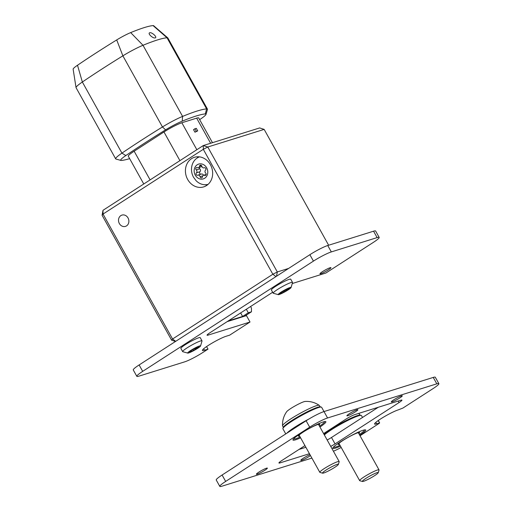 <?xml version="1.0" encoding="UTF-8"?>
<svg xmlns="http://www.w3.org/2000/svg" width="512" height="512" viewBox="0 0 512 512"><rect width="100%" height="100%" fill="white"/><g stroke="black" fill="none" stroke-linecap="round" stroke-linejoin="round"><path stroke-width="0.77" d="M119.36 223.546A5.907 5.114 -107.4 0 0 125.459 226.381A5.907 5.114 -107.4 0 0 128.032 217.946A5.907 5.114 -107.4 0 0 121.933 215.104A5.907 5.114 -107.4 0 0 119.36 223.546M202.138 166.931A1.894 1.638 72.6 0 1 201.901 166.285A1.376 1.197 -107.4 0 0 199.514 166.221A1.894 1.638 72.6 0 1 197.357 167.616A1.376 1.197 -107.4 0 0 196.282 169.914A1.894 1.638 72.6 0 1 196.429 172.819A1.376 1.197 -107.4 0 0 197.747 175.181A1.894 1.638 72.6 0 1 200.058 176.698A1.376 1.197 -107.4 0 0 202.445 176.762A1.894 1.638 72.6 0 1 204.602 175.366A1.376 1.197 -107.4 0 0 205.677 173.069A1.894 1.638 72.6 0 1 205.523 170.163A1.376 1.197 -107.4 0 0 204.211 167.795A1.894 1.638 72.6 0 1 202.138 166.931M199.322 167.411A1.376 1.197 -107.4 0 0 199.808 168.813A1.894 1.638 72.6 0 1 199.955 171.718A1.376 1.197 -107.4 0 0 201.043 174.144M206.669 167.814A7.75 6.714 72.6 0 1 204.723 178.221A7.75 6.714 72.6 0 1 195.29 175.168A7.75 6.714 72.6 0 1 197.235 164.762A7.75 6.714 72.6 0 1 206.669 167.814M208.102 184.339A14.4 12.467 72.6 0 1 196.077 180.678L193.523 177.254C191.725 173.965 191.123 170.451 191.718 166.726A14.4 12.467 72.6 0 1 199.52 156.87M187.661 179.443A15.507 13.427 -107.4 0 0 203.667 186.893A15.507 13.427 -107.4 0 0 210.426 164.749A15.507 13.427 -107.4 0 0 194.413 157.299A15.507 13.427 -107.4 0 0 187.661 179.443M205.35 184.736A15.507 13.427 -107.4 0 0 207.328 184.992M76.045 87.635L73.133 69.152A14.669 1.709 -29.1 0 1 77.51 65.248A189.216 22.086 -29.1 0 1 116.704 39.93A14.669 1.709 -29.1 0 1 130.682 32.602A89.536 10.451 -29.1 0 1 144.179 27.616A89.536 10.451 -29.1 0 1 153.082 25.6A14.669 1.709 -29.1 0 1 153.626 25.69L167.802 37.907A21.12 2.464 150.9 0 0 167.021 37.773A95.987 11.206 150.9 0 0 157.472 39.936A95.987 11.206 150.9 0 0 143.008 45.28A21.12 2.464 150.9 0 0 122.874 55.834A195.661 22.835 150.9 0 0 82.349 82.01A21.12 2.464 150.9 0 0 76.045 87.635A21.12 2.464 150.9 0 0 76.083 87.738L115.667 158.861A21.12 2.464 -29.1 0 1 121.933 153.133A195.661 22.835 -29.1 0 1 162.464 126.957A21.12 2.464 -29.1 0 1 182.592 116.403A95.987 11.206 -29.1 0 1 206.605 108.896A21.12 2.464 -29.1 0 1 207.456 109.114A21.12 2.464 -29.1 0 1 207.469 109.44L206.022 114.381A17.427 2.035 150.9 0 0 205.312 113.933A92.294 10.771 150.9 0 0 182.221 121.152A17.427 2.035 150.9 0 0 165.606 129.856A191.974 22.406 150.9 0 0 125.85 155.546A17.427 2.035 150.9 0 0 120.896 160.416A17.427 2.035 150.9 0 0 121.389 160.442A92.736 10.822 150.9 0 0 129.651 158.637M155.258 37.882C157.568 37.28 151.898 32.019 149.722 32.749C147.302 33.453 153.005 38.714 155.258 37.882L155.469 37.786M210.63 143.258L196.653 118.144L181.85 122.771L196.845 149.709M194.893 128.774L193.536 129.651L194.963 132.211L197.728 130.893L196.301 128.333L194.893 128.774L196.32 131.334L197.728 130.893M175.693 341.338L172.57 339.002L272.851 274.253L203.302 149.312L103.027 214.054L172.57 339.002L171.622 340.198L102.08 215.258L103.008 210.304L203.283 145.555L259.661 127.936L264.154 129.389L207.776 147.008L277.318 271.955L288.634 268.416M179.917 160.64L163.962 131.974L134.15 151.219L150.106 179.891M203.283 145.555L203.302 149.312L207.776 147.008L203.283 145.555M102.08 215.258L103.027 214.054L103.008 210.304M171.622 340.198L175.507 341.459M276.518 276.237L277.318 271.955L272.851 274.253L275.974 276.589M143.763 183.987L128.294 156.198A14.765 1.722 -29.1 0 1 134.15 151.219M163.962 131.974A14.765 1.722 -29.1 0 1 181.85 122.771M120.896 160.416L115.936 159.04A21.12 2.464 -29.1 0 1 115.667 158.861M199.648 119.648A191.974 22.406 150.9 0 0 200.806 118.861A17.427 2.035 150.9 0 0 206.022 114.381M207.456 109.114L167.866 37.99A21.12 2.464 150.9 0 0 167.802 37.907M196.653 118.144A14.765 1.722 -29.1 0 1 198.714 117.965L212.474 142.682M240.64 312.928L242.605 316.448L248.294 312.774L251.469 311.782L251.443 308.032L250.592 306.502M248.294 312.774L246.336 309.254M228.224 320.947L242.605 316.448M244.691 316.16L251.469 311.782M328.634 245.229L264.154 129.389M196.32 131.334L194.963 132.211M198.509 156.781A15.507 13.427 -107.4 0 0 197.03 158.112M201.978 166.579A1.894 1.638 72.6 0 1 201.946 166.586L198.426 167.693M201.274 174.08A1.894 1.638 72.6 0 1 203.501 175.302M320.864 273.69A6.278 0.73 150.9 0 0 327.2 270.566A6.278 0.73 150.9 0 0 330.957 267.667A6.278 0.73 150.9 0 0 330.08 267.744A6.278 0.73 150.9 0 0 323.738 270.867A6.278 0.73 150.9 0 0 319.987 273.766A6.278 0.73 150.9 0 0 320.864 273.69M227.142 321.645L246.451 315.61L250.016 322.016L229.69 335.142L226.17 336.243A14.765 1.722 -29.1 0 0 211.251 343.603A14.765 1.722 -29.1 0 0 202.426 350.426A14.765 1.722 -29.1 0 0 204.486 350.24L208.013 349.139L202.592 352.64A14.765 1.722 150.9 0 1 184.704 361.843L138.893 376.16A14.765 1.722 150.9 0 1 136.832 376.339L133.267 369.933A14.765 1.722 -29.1 0 1 139.123 364.954L142.688 371.36A14.765 1.722 150.9 0 0 136.832 376.339M206.579 346.573L208.013 349.139M292.454 283.475L325.907 273.018L373.331 242.394A14.765 1.722 150.9 0 0 379.187 237.414A14.765 1.722 150.9 0 0 377.126 237.6L331.322 251.917A14.765 1.722 150.9 0 0 313.434 261.114L142.688 371.36M377.126 237.6L373.562 231.194L327.75 245.504L331.322 251.917M313.434 261.114L309.862 254.707L139.123 364.954M272.659 292.256L209.984 332.723A7.386 0.864 150.9 0 0 207.053 335.213A7.386 0.864 150.9 0 0 208.09 335.123L250.016 322.016M309.862 254.707A14.765 1.722 -29.1 0 1 327.75 245.504M373.562 231.194A14.765 1.722 -29.1 0 1 375.622 231.008L379.187 237.414M299.667 436.134A12.186 1.421 -29.1 0 1 298.4 435.968A12.186 1.421 -29.1 0 1 303.238 432.045A12.186 1.421 -29.1 0 1 319.546 424.198A12.186 1.421 -29.1 0 1 319.021 425.363M282.912 428.486L283.2 427.501A21.414 2.502 -29.1 0 1 291.706 420.608A21.414 2.502 -29.1 0 1 320.358 406.816L321.35 407.091A22.15 2.586 150.9 0 0 291.706 421.357A22.15 2.586 150.9 0 0 282.912 428.486A22.15 2.586 150.9 0 0 282.925 428.826L285.754 433.914M286.822 433.222A22.15 2.586 -29.1 0 1 294.918 427.123A22.15 2.586 -29.1 0 1 308.723 419.142M293.568 438.842A17.722 2.067 150.9 0 0 293.798 439.002A17.722 2.067 150.9 0 0 300.16 437.024M319.514 426.253A17.722 2.067 150.9 0 0 324.55 421.882A17.722 2.067 150.9 0 0 324.531 421.6M375.814 422.381L376.634 423.853A14.765 1.722 -29.1 0 1 374.573 424.038A14.765 1.722 -29.1 0 1 383.405 417.216A14.765 1.722 -29.1 0 1 398.317 409.856L402.925 408.058L433.011 388.634A14.765 1.722 150.9 0 0 438.867 383.654A14.765 1.722 150.9 0 0 436.806 383.834L433.235 377.427L324 411.565L321.632 407.283A22.15 2.586 150.9 0 0 321.35 407.091M339.52 444.448A12.186 1.421 -29.1 0 1 338.253 444.282A12.186 1.421 -29.1 0 1 343.091 440.358A12.186 1.421 -29.1 0 1 359.398 432.512A12.186 1.421 -29.1 0 1 358.874 433.67M324.083 434.458A21.414 2.502 -29.1 0 1 331.552 428.922A21.414 2.502 -29.1 0 1 360.211 415.13L361.203 415.405A22.15 2.586 150.9 0 0 331.558 429.67A22.15 2.586 150.9 0 0 324.339 434.918M362.522 417.453L361.485 415.597A22.15 2.586 150.9 0 0 361.203 415.405M359.366 434.566A17.722 2.067 150.9 0 0 364.403 430.195A17.722 2.067 150.9 0 0 364.384 429.914M333.421 447.149A17.722 2.067 150.9 0 0 333.645 447.315A17.722 2.067 150.9 0 0 340.013 445.338M257.267 474.163A6.278 0.73 150.9 0 0 263.61 471.034A6.278 0.73 150.9 0 0 267.36 468.134A6.278 0.73 150.9 0 0 266.483 468.211A6.278 0.73 150.9 0 0 260.147 471.341A6.278 0.73 150.9 0 0 256.39 474.24A6.278 0.73 150.9 0 0 257.267 474.163M347.789 415.712A6.278 0.73 150.9 0 0 354.131 412.589A6.278 0.73 150.9 0 0 357.882 409.69A6.278 0.73 150.9 0 0 357.005 409.766A6.278 0.73 150.9 0 0 350.669 412.896A6.278 0.73 150.9 0 0 346.912 415.795A6.278 0.73 150.9 0 0 347.789 415.712M392.192 401.837A6.278 0.73 150.9 0 0 398.528 398.714A6.278 0.73 150.9 0 0 402.278 395.814A6.278 0.73 150.9 0 0 401.402 395.891A6.278 0.73 150.9 0 0 395.066 399.021A6.278 0.73 150.9 0 0 391.315 401.92A6.278 0.73 150.9 0 0 392.192 401.837M309.984 454.669A6.278 0.73 150.9 0 0 303.898 457.856A6.278 0.73 150.9 0 0 300.794 460.365A6.278 0.73 150.9 0 0 301.67 460.288A6.278 0.73 150.9 0 0 310.477 455.558M319.955 427.034A18.829 2.195 150.9 0 0 325.862 421.715A18.829 2.195 150.9 0 0 323.232 421.946A18.829 2.195 150.9 0 0 304.218 431.328A18.829 2.195 150.9 0 0 292.96 440.026A18.829 2.195 150.9 0 0 295.59 439.795A18.829 2.195 150.9 0 0 300.595 437.811M359.802 435.347A18.829 2.195 150.9 0 0 365.715 430.029A18.829 2.195 150.9 0 0 363.085 430.259A18.829 2.195 150.9 0 0 344.064 439.642A18.829 2.195 150.9 0 0 332.813 448.339A18.829 2.195 150.9 0 0 335.443 448.109A18.829 2.195 150.9 0 0 340.448 446.125M360.032 435.75L379.078 423.456L379.661 422.957L378.138 420.602M436.806 383.834L327.571 417.971A14.765 1.722 150.9 0 0 309.683 427.174L225.664 481.421A14.765 1.722 150.9 0 0 219.808 486.4A14.765 1.722 150.9 0 0 221.869 486.221L311.885 458.086M309.683 427.174L306.112 420.768L222.099 475.014L225.664 481.421M330.733 446.406A7.386 0.864 150.9 0 0 335.059 443.891L399.021 402.592A7.386 0.864 150.9 0 0 401.946 400.102A7.386 0.864 150.9 0 0 400.915 400.198L354.758 414.624A7.386 0.864 150.9 0 0 345.811 419.226L323.59 433.574M304.941 445.613L281.85 460.518A7.386 0.864 150.9 0 0 278.925 463.008A7.386 0.864 150.9 0 0 279.955 462.918L309.446 453.702M333.414 451.226A14.765 1.722 150.9 0 0 341.19 447.456M376.634 423.853L379.456 422.976M299.008 449.44L305.875 447.296M327.168 440A7.386 0.864 150.9 0 0 331.494 437.485L378.298 407.264M219.808 486.4L216.243 479.994A14.765 1.722 -29.1 0 1 222.099 475.014M306.112 420.768A14.765 1.722 -29.1 0 1 324 411.565L327.571 417.971M433.235 377.427A14.765 1.722 -29.1 0 1 435.296 377.242L438.867 383.654M287.174 289.152L280.992 292.518L279.514 293.907L282.074 293.005L288.288 289.478L289.76 288.096L287.085 289.005M291.027 287.354A7.386 0.864 -29.1 0 1 291.053 287.61A7.386 0.864 -29.1 0 1 285.056 291.75A7.386 0.864 -29.1 0 1 278.381 294.669A7.386 0.864 -29.1 0 1 278.246 294.643A7.386 0.864 -29.1 0 1 283.654 290.566A7.386 0.864 -29.1 0 1 291.027 287.354M273.267 293.261A11.078 1.293 -29.1 0 1 273.248 293.248A11.078 1.293 -29.1 0 1 273.178 293.184A11.078 1.293 -29.1 0 1 281.805 286.906A11.078 1.293 -29.1 0 1 292.442 282.33A11.078 1.293 -29.1 0 1 292.531 282.406A11.078 1.293 -29.1 0 1 292.55 282.509L291.053 287.61M292.531 282.406L290.752 279.206A11.078 1.293 150.9 0 0 290.656 279.13A11.078 1.293 150.9 0 0 280.019 283.699A11.078 1.293 150.9 0 0 271.392 289.978L273.178 293.184M374.637 475.629A9.082 1.062 150.9 0 0 378.246 472.71A9.082 1.062 150.9 0 0 374.278 473.766A9.082 1.062 150.9 0 0 365.971 478.342A9.082 1.062 150.9 0 0 362.483 481.478A9.082 1.062 150.9 0 0 374.637 475.629M362.483 481.478L359.802 480.736A11.078 1.293 -29.1 0 1 359.661 480.64A11.078 1.293 -29.1 0 1 364.058 476.909A11.078 1.293 -29.1 0 1 379.021 469.869A11.078 1.293 -29.1 0 1 379.027 470.042L378.246 472.71M359.936 415.091L359.2 413.76A21.043 2.458 150.9 0 0 359.098 413.658A21.043 2.458 150.9 0 0 358.112 413.574M197.875 347.213L192.672 349.555L189.293 351.846L190.49 351.501L189.734 352.218L193.491 350.451L198.938 347.046L197.875 347.213M200.032 346.611A7.386 0.864 -29.1 0 1 193.587 350.714A7.386 0.864 -29.1 0 1 187.859 353.114A7.386 0.864 -29.1 0 1 188.205 352.282A7.386 0.864 -29.1 0 1 195.834 347.558A7.386 0.864 -29.1 0 1 200.531 346.061A7.386 0.864 -29.1 0 1 200.032 346.611M187.859 353.114L182.726 351.699A11.078 1.293 -29.1 0 1 182.656 351.629A11.078 1.293 -29.1 0 1 183.462 350.496A11.078 1.293 -29.1 0 1 194.029 343.866A11.078 1.293 -29.1 0 1 202.01 340.858A11.078 1.293 -29.1 0 1 202.029 340.954L200.531 346.061M202.01 340.858L200.23 337.651A11.078 1.293 150.9 0 0 192.243 340.659A11.078 1.293 150.9 0 0 181.677 347.296A11.078 1.293 150.9 0 0 180.87 348.422L182.656 351.629M334.784 467.322A9.082 1.062 150.9 0 0 338.394 464.397A9.082 1.062 150.9 0 0 334.426 465.453A9.082 1.062 150.9 0 0 326.118 470.029A9.082 1.062 150.9 0 0 322.63 473.171A9.082 1.062 150.9 0 0 334.784 467.322M322.63 473.171L319.955 472.422A11.078 1.293 -29.1 0 1 319.814 472.326A11.078 1.293 -29.1 0 1 324.205 468.595A11.078 1.293 -29.1 0 1 339.168 461.555A11.078 1.293 -29.1 0 1 339.174 461.728L338.394 464.397M320.083 406.778L319.347 405.453A21.043 2.458 150.9 0 0 319.245 405.344C314.944 402.438 310.227 401.139 305.094 401.453A10.854 1.267 150.9 0 0 290.854 408.461A10.854 1.267 150.9 0 0 286.682 411.699C283.712 415.898 282.33 420.595 282.534 425.779A21.043 2.458 150.9 0 0 282.573 425.92L283.309 427.245M319.245 405.344A21.043 2.458 150.9 0 0 290.918 418.822A21.043 2.458 150.9 0 0 282.534 425.779M199.808 168.813L196.282 169.914M153.082 25.6L167.021 37.773L206.605 108.896L205.312 113.933M125.85 155.546L121.933 153.133L82.349 82.01L77.51 65.248M165.606 129.856L162.464 126.957L122.874 55.834L116.704 39.93M182.221 121.152L182.592 116.403L143.008 45.28L130.682 32.602M201.568 165.581L199.514 166.221M199.955 171.718L196.429 172.819M202.778 175.846L200.058 176.698M205.99 174.931L204.602 175.366M203.667 348.768L204.486 350.24M207.674 334.381L208.09 335.123M331.494 437.485L335.059 443.891M279.546 462.182L279.955 462.918M398.163 401.056L399.021 402.592M283.597 291.014L284.115 291.949M285.869 289.587L286.445 290.624M190.944 350.778L191.334 351.482M197.152 347.258L197.555 347.981M195.155 348.326L195.654 349.229M192.896 349.382L193.491 350.451M201.389 174.035L197.869 175.142M206.163 174.47L203.533 175.29M204.442 167.731L204.09 167.84M378.291 420.493L379.661 422.957M287.68 289.018L287.949 289.491M278.381 294.669L273.248 293.248M281.638 292L282.112 292.858M358.701 413.389L359.098 413.658M379.021 469.869L358.298 432.64M359.661 480.64L338.938 443.411M190.278 351.13L190.49 351.501M197.549 347.04L197.747 347.392M339.168 461.555L318.445 424.326M319.814 472.326L299.091 435.098"/></g></svg>
